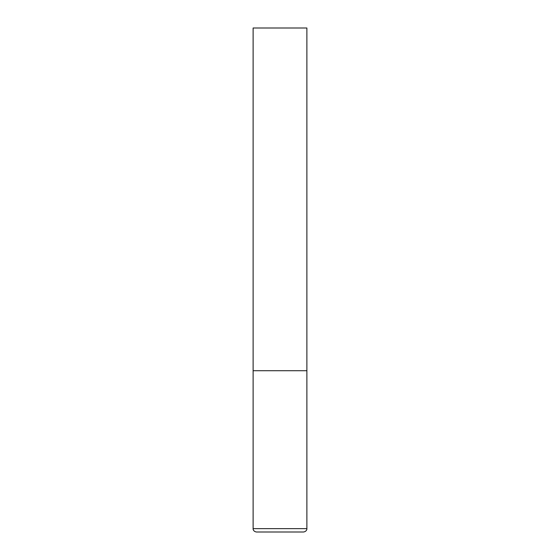 <?xml version="1.0" encoding="UTF-8"?>
<svg xmlns="http://www.w3.org/2000/svg" width="560" height="560" viewBox="0 0 560 560"><rect width="100%" height="100%" fill="white"/><g stroke="black" fill="none" stroke-linecap="round" stroke-linejoin="round"><path stroke-width="0.84" d="M306.88 528.64L306.88 370.72L253.12 370.72L306.88 370.72L306.88 28L253.12 28L253.12 528.64C252.959 528.787 253.19 531.538 256.48 532L303.52 532C306.81 531.538 307.041 528.787 306.88 528.64L253.12 528.64"/></g></svg>
